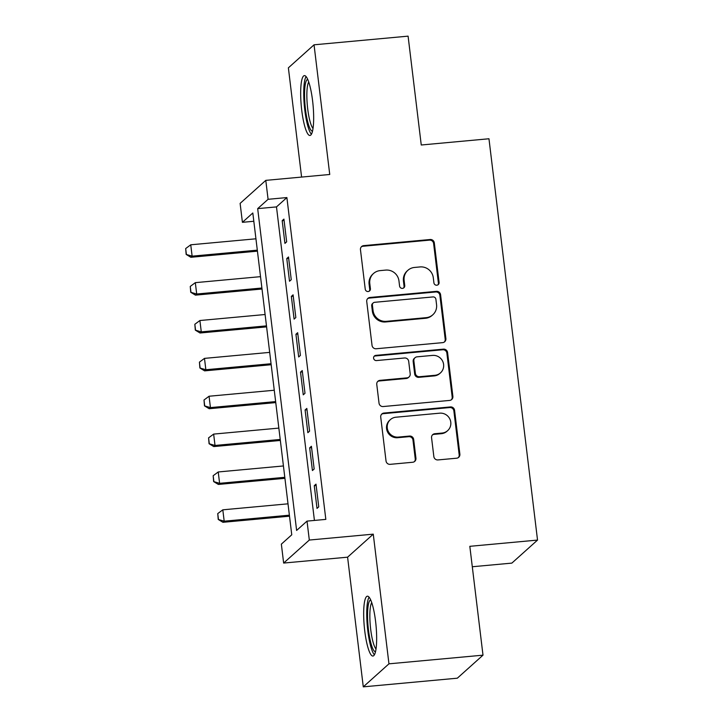 <?xml version="1.0" encoding="UTF-8"?>
<svg xmlns="http://www.w3.org/2000/svg" width="723" height="723" viewBox="0 0 723 723"><rect width="100%" height="100%" fill="white"/><g stroke="black" fill="none" stroke-linecap="round" stroke-linejoin="round"><path stroke-width="1.08" d="M436.819 285.214A2.648 2.567 48.1 0 0 439.087 282.377L434.306 242.892A3.778 3.669 48.1 0 0 430.167 239.512L363.705 245.63A3.778 3.669 48.1 0 0 360.461 249.688L365.242 289.173A2.648 2.567 48.1 0 0 369.589 290.908A2.648 2.567 48.1 0 0 370.411 288.694L369.787 283.588A12.101 11.74 48.1 0 1 380.162 270.61L385.702 270.095A12.101 11.74 48.1 0 1 398.96 280.904L399.575 286.01A2.648 2.567 48.1 0 0 403.931 287.745A2.648 2.567 48.1 0 0 404.744 285.54L404.13 280.425A12.101 11.74 48.1 0 1 414.505 267.447L420.045 266.932A12.101 11.74 48.1 0 1 433.294 277.74L433.917 282.847A2.648 2.567 48.1 0 0 436.819 285.214M437.894 284.862A2.648 2.567 48.1 0 0 438.391 283L433.61 243.506A3.778 3.669 48.1 0 0 429.471 240.135L363.009 246.254A3.778 3.669 48.1 0 0 361.301 246.868M369.218 291.188A2.648 2.567 48.1 0 0 369.715 289.317L369.091 284.211L369.787 283.588M403.551 288.025A2.648 2.567 48.1 0 0 404.049 286.154L403.434 281.048L404.13 280.425M375.571 621.265A30.05 5.892 -95.3 0 0 367.411 596.195A30.05 5.892 -95.3 0 0 364.754 630.971A30.05 5.892 -95.3 0 0 372.914 656.041A30.05 5.892 -95.3 0 0 375.571 621.265M312.58 100.687A30.05 5.892 -95.3 0 0 304.41 75.617A30.05 5.892 -95.3 0 0 301.753 110.393A30.05 5.892 -95.3 0 0 309.923 135.463A30.05 5.892 -95.3 0 0 312.58 100.687M433.845 456.556A3.778 3.669 48.1 0 0 437.984 459.927L456.629 458.21A3.778 3.669 48.1 0 0 459.873 454.161L454.568 410.303A3.778 3.669 48.1 0 0 450.42 406.932L383.958 413.05A3.778 3.669 48.1 0 0 380.723 417.108L386.028 460.958A3.778 3.669 48.1 0 0 390.167 464.338L412.688 462.259A3.778 3.669 48.1 0 0 415.933 458.201L413.664 439.439A3.778 3.669 48.1 0 0 409.525 436.059L398.355 437.09A10.113 9.815 48.1 0 1 390.393 419.62A10.113 9.815 48.1 0 1 395.942 417.207L439.701 413.176A10.113 9.815 48.1 0 1 447.654 430.646A10.113 9.815 48.1 0 1 442.105 433.059L434.812 433.728A3.778 3.669 48.1 0 0 431.568 437.786L433.845 456.556M307.022 521.111L309.317 540.045L283.642 563.063L281.355 544.139L291.758 534.803L252.815 212.987L242.413 222.323L240.117 203.389L265.793 180.37L268.079 199.304L257.677 208.631L296.62 530.447L307.022 521.111L325.829 519.385L286.886 197.569L268.079 199.304M265.793 180.37L329.742 174.478L314.044 44.808L408.088 36.15L421.256 144.998L488.965 138.762L537.532 540.081L469.823 546.317L483 655.165L388.956 663.831L373.267 534.152L309.317 540.045M442.648 342.639A3.778 3.669 48.1 0 0 445.883 338.581L440.578 294.731A3.778 3.669 48.1 0 0 436.439 291.351L369.977 297.469A3.778 3.669 48.1 0 0 366.733 301.527L372.038 345.377A3.778 3.669 48.1 0 0 376.186 348.757L442.648 342.639M447.573 352.517L452.878 396.367A3.778 3.669 48.1 0 1 449.634 400.425L383.172 406.543A3.778 3.669 48.1 0 1 379.033 403.172L376.764 384.401A3.778 3.669 48.1 0 1 380.009 380.343L406.959 377.867A3.778 3.669 48.1 0 0 410.203 373.809L408.694 361.355A3.778 3.669 48.1 0 0 404.555 357.984L376.493 360.569A2.648 2.567 48.1 0 1 374.406 355.996A2.648 2.567 48.1 0 1 375.861 355.364L443.434 349.146A3.778 3.669 48.1 0 1 447.573 352.517L446.877 353.14L452.182 396.99L452.878 396.367M483 655.165L457.325 678.192L363.28 686.85L388.956 663.831M314.044 44.808L288.378 67.835L301.59 177.072M286.67 241.834L283.922 219.114L282.187 220.669L284.934 243.389L286.67 241.834M291.252 279.693L288.504 256.972L286.769 258.536L289.516 281.247L291.252 279.693M295.834 317.551L293.086 294.839L291.351 296.394L294.098 319.105L295.834 317.551M300.416 355.418L297.668 332.697L295.933 334.252L298.68 356.972L300.416 355.418M304.998 393.276L302.25 370.556L300.515 372.11L303.262 394.83L304.998 393.276M309.58 431.134L306.832 408.423L305.097 409.977L307.844 432.688L309.58 431.134M314.162 468.992L311.414 446.281L309.679 447.835L312.426 470.546L314.162 468.992M286.886 197.569L276.484 206.905L314.424 520.433M314.261 485.693L317.008 508.414L318.744 506.859L315.996 484.139L314.261 485.693L316.159 485.522M472.3 566.751L511.857 563.109L537.532 540.081M373.267 534.152L347.591 557.18L363.28 686.85M347.591 557.18L283.642 563.063M253.818 221.274L242.413 222.323M276.484 206.905L257.677 208.631M282.187 220.669L284.085 220.497M286.769 258.536L288.667 258.355M291.351 296.394L293.249 296.213M295.933 334.252L297.831 334.08M300.515 372.11L302.413 371.938M305.097 409.977L306.995 409.796M309.679 447.835L311.577 447.664M407.862 270.33L407.166 270.953A12.101 11.74 48.1 0 0 403.434 281.048M373.529 273.493L372.833 274.116A12.101 11.74 48.1 0 0 369.091 284.211M444.347 342.024A3.778 3.669 48.1 0 0 445.196 339.204L439.882 295.355A3.778 3.669 48.1 0 0 435.743 291.975L369.281 298.093A3.778 3.669 48.1 0 0 367.573 298.707M435.906 299.295A2.648 2.567 48.1 0 0 433.005 296.927L374.668 302.304A2.648 2.567 48.1 0 0 372.399 305.142L373.05 310.529A12.101 11.74 48.1 0 0 386.308 321.337L426.181 317.659A12.101 11.74 48.1 0 0 436.556 304.681L435.906 299.295M373.213 302.937L372.517 303.552A2.648 2.567 48.1 0 0 371.703 305.766L372.399 305.142M432.824 314.776L432.128 315.4A12.101 11.74 48.1 0 1 425.486 318.283L385.612 321.961A12.101 11.74 48.1 0 1 372.354 311.152L371.703 305.766M451.342 399.81A3.778 3.669 48.1 0 0 452.182 396.99M409.037 376.963L408.341 377.587A3.778 3.669 48.1 0 1 406.263 378.491L379.313 380.967A3.778 3.669 48.1 0 0 377.605 381.581M446.877 353.14A3.778 3.669 48.1 0 0 442.738 349.76L375.165 355.987A2.648 2.567 48.1 0 0 374.089 356.34M434.93 375.291A10.113 9.815 48.1 0 0 442.756 361.428A10.113 9.815 48.1 0 0 432.526 355.409L417.108 356.828A3.778 3.669 48.1 0 0 413.863 360.885L415.373 373.33A3.778 3.669 48.1 0 0 419.512 376.71L434.93 375.291L434.234 375.915A10.113 9.815 48.1 0 0 439.783 373.502L440.479 372.878M415.029 357.731L414.333 358.346A3.778 3.669 48.1 0 0 413.167 361.509L413.863 360.885M434.234 375.915L418.816 377.334A3.778 3.669 48.1 0 1 414.677 373.954L413.167 361.509M447.654 430.646L446.959 431.269A10.113 9.815 48.1 0 1 441.41 433.683L434.116 434.351A3.778 3.669 48.1 0 0 432.408 434.966M390.393 419.62L389.706 420.235A10.113 9.815 48.1 0 0 397.659 437.713L398.355 437.09M414.396 461.645A3.778 3.669 48.1 0 0 415.237 458.825L412.969 440.063A3.778 3.669 48.1 0 0 408.829 436.683L397.659 437.713M458.337 457.605A3.778 3.669 48.1 0 0 459.177 454.776L453.872 410.926A3.778 3.669 48.1 0 0 449.733 407.555L383.271 413.673A3.778 3.669 48.1 0 0 381.563 414.288M255.942 238.798L190.745 244.799L192.119 256.159L257.316 250.158M186.362 254.234L185.675 248.558L186.154 254.424L192.119 256.159L190.863 257.28L257.433 251.152M190.745 244.799L185.675 248.558M186.154 254.424L190.863 257.28M312.49 131.161A26.001 5.106 84.7 0 1 305.495 109.462A26.001 5.106 84.7 0 1 307.727 79.376M308.739 81.988A24.076 4.727 -95.3 0 0 307.718 108.974A24.076 4.727 -95.3 0 0 313.005 128.405M306.091 76.575A29.86 5.856 -95.3 0 0 304.799 110.086A29.86 5.856 -95.3 0 0 311.396 134.216M375.49 651.739A26.001 5.106 84.7 0 1 369.128 634.622A26.001 5.106 84.7 0 1 368.152 605.811A26.001 5.106 84.7 0 1 370.718 599.954M371.73 602.575A24.076 4.727 -95.3 0 0 370.402 607.121A24.076 4.727 -95.3 0 0 370.899 631.025A24.076 4.727 -95.3 0 0 376.005 648.983M369.091 597.153A29.86 5.856 -95.3 0 0 367.411 602.846A29.86 5.856 -95.3 0 0 368.043 632.571A29.86 5.856 -95.3 0 0 374.397 654.794M260.524 276.656L195.318 282.657L196.701 294.017L261.898 288.016M190.944 292.092L190.257 286.416L190.736 292.282L196.701 294.017L195.445 295.138L262.015 289.01M195.318 282.657L190.257 286.416M190.736 292.282L195.445 295.138M265.106 314.514L199.9 320.524L201.283 331.875L266.48 325.874M195.526 329.959L194.839 324.275L195.318 330.14L201.283 331.875L200.027 332.996L266.597 326.868M199.9 320.524L194.839 324.275M195.318 330.14L200.027 332.996M269.688 352.381L204.482 358.382L205.856 369.742L271.062 363.732M200.108 367.817L199.421 362.142L199.9 368.007L205.856 369.742L204.609 370.863L271.179 364.726M204.482 358.382L199.421 362.142M199.9 368.007L204.609 370.863M274.27 390.239L209.064 396.24L210.438 407.6L275.644 401.599M204.69 405.675L204.003 400L204.482 405.865L210.438 407.6L209.191 408.721L275.761 402.594M209.064 396.24L204.003 400M204.482 405.865L209.191 408.721M278.843 428.097L213.647 434.098L215.02 445.458L280.226 439.457M209.272 443.542L208.586 437.858L209.064 443.723L215.02 445.458L213.773 446.579L280.343 440.452M213.647 434.098L208.586 437.858M209.064 443.723L213.773 446.579M283.425 465.955L218.229 471.965L219.602 483.325L284.808 477.316M213.854 481.401L213.168 475.716L213.647 481.581L219.602 483.325L218.355 484.437L284.925 478.31M218.229 471.965L213.168 475.716M213.647 481.581L218.355 484.437M288.007 503.823L222.811 509.823L224.184 521.184L289.381 515.183M218.436 519.259L217.75 513.583L218.229 519.448L224.184 521.184L222.937 522.304L289.507 516.177M222.811 509.823L217.75 513.583M218.229 519.448L222.937 522.304M438.391 283L439.087 282.377M369.715 289.317L370.411 288.694M404.049 286.154L404.744 285.54M363.009 246.254L363.705 245.63M429.471 240.135L430.167 239.512M433.61 243.506L434.306 242.892M369.281 298.093L369.977 297.469M435.743 291.975L436.439 291.351M439.882 295.355L440.578 294.731M445.196 339.204L445.883 338.581M372.354 311.152L373.05 310.529M385.612 321.961L386.308 321.337M425.486 318.283L426.181 317.659M379.313 380.967L380.009 380.343M406.263 378.491L406.959 377.867M375.165 355.987L375.861 355.364M442.738 349.76L443.434 349.146M414.677 373.954L415.373 373.33M418.816 377.334L419.512 376.71M434.116 434.351L434.812 433.728M441.41 433.683L442.105 433.059M408.829 436.683L409.525 436.059M412.969 440.063L413.664 439.439M415.237 458.825L415.933 458.201M383.271 413.673L383.958 413.05M449.733 407.555L450.42 406.932M453.872 410.926L454.568 410.303M459.177 454.776L459.873 454.161"/></g></svg>
